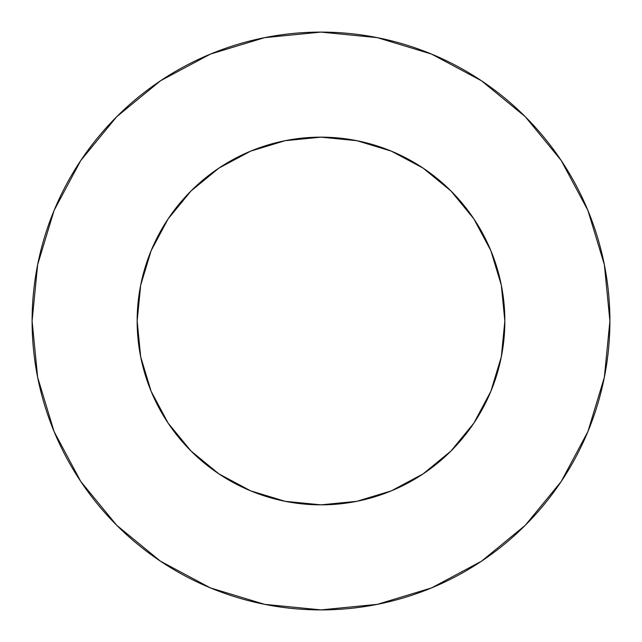 <?xml version="1.0" encoding="UTF-8"?>
<svg xmlns="http://www.w3.org/2000/svg" width="642" height="642" viewBox="0 0 642 642"><rect width="100%" height="100%" fill="white"/><g stroke="black" fill="none" stroke-linecap="round" stroke-linejoin="round"><path stroke-width="0.96" d="M137.155 321A183.845 183.845 0 0 1 321 137.155A183.845 183.845 0 0 1 504.845 321A183.845 183.845 0 0 1 321 504.845A183.845 183.845 0 0 1 137.155 321L140.686 356.864L151.151 391.355L168.14 423.142L191.003 450.997L218.858 473.86L250.645 490.849L285.136 501.314L321 504.845L356.864 501.314L391.355 490.849L423.142 473.86L450.997 450.997L473.86 423.142L490.849 391.355L501.314 356.864L504.845 321L501.314 285.136L490.849 250.645L473.86 218.858L450.997 191.003L423.142 168.14L391.355 151.151L356.864 140.686L321 137.155L285.136 140.686L250.645 151.151L218.858 168.14L191.003 191.003L168.14 218.858L151.151 250.645L140.686 285.136L137.155 321M32.1 321A288.9 288.9 0 0 1 321 32.1A288.9 288.9 0 0 1 609.9 321A288.9 288.9 0 0 1 321 609.9A288.9 288.9 0 0 1 32.1 321L37.653 377.36L54.089 431.56L80.788 481.508L116.716 525.284L160.492 561.212L210.44 587.912L264.64 604.347L321 609.9L377.36 604.347L431.56 587.912L481.508 561.212L525.284 525.284L561.212 481.508L587.912 431.56L604.347 377.36L609.9 321L604.347 264.64L587.912 210.44L561.212 160.492L525.284 116.716L481.508 80.788L431.56 54.089L377.36 37.653L321 32.1L264.64 37.653L210.44 54.089L160.492 80.788L116.716 116.716L80.788 160.492L54.089 210.44L37.653 264.64L32.1 321M561.212 160.492L525.284 116.716L481.58 80.844M160.492 80.788L116.716 116.716L80.844 160.42M80.788 481.508L116.716 525.284L160.42 561.156M481.508 561.212L525.284 525.284L561.156 481.58"/></g></svg>
